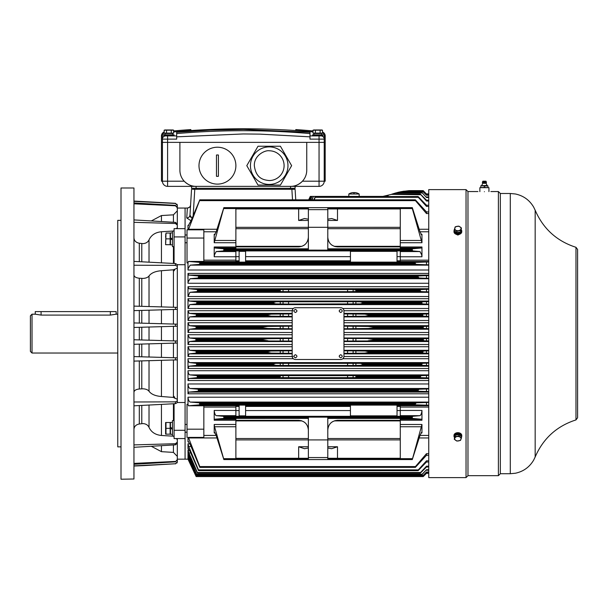 <?xml version="1.0" encoding="UTF-8"?>
<svg xmlns="http://www.w3.org/2000/svg" width="608" height="608" viewBox="0 0 608 608"><rect width="100%" height="100%" fill="white"/><g stroke="black" fill="none" stroke-linecap="round" stroke-linejoin="round"><path stroke-width="0.91" d="M457.87 436.498A3.154 2.227 0 0 1 461.024 438.725A3.154 2.227 0 0 1 457.87 440.96A3.154 2.227 0 0 1 454.716 438.725A3.154 2.227 0 0 1 457.87 436.498M460.514 440.405L456.904 441.089L454.26 439.219L455.225 436.666L458.835 435.982L461.48 437.851L460.514 440.405M461.48 437.851L461.48 436.445L458.835 434.576L455.225 435.26L454.26 439.219M458.835 434.576L458.835 435.982M455.225 435.26L455.225 436.666M198.991 165.665A18.445 18.445 0 0 1 217.436 147.22A18.445 18.445 0 0 1 235.881 165.665A18.445 18.445 0 0 1 217.436 184.11A18.445 18.445 0 0 1 198.991 165.665M216.471 165.665L216.471 155.017A10.686 10.686 0 0 1 218.409 155.017L218.409 176.305A10.686 10.686 0 0 1 216.471 176.305L216.471 165.665M172.877 134.854L172.877 133.494L164.95 133.494L164.95 134.854L164.95 133.494M176.662 136.838L243.329 133.95L260.011 134.132L309.989 136.838L309.989 139.126L319.048 139.126L319.048 135.896L320.986 135.896A3.238 3.238 0 0 1 324.224 139.126L324.224 135.918L324.224 139.126L319.048 139.126L319.048 142.363L167.603 142.363L167.603 139.126L176.662 139.126L176.662 133.585A774.691 774.691 0 0 1 309.989 133.585L309.989 136.838M176.221 131.678L175.803 131.716M175.096 131.776L174.321 131.845M174.359 131.845A776.629 776.629 0 0 0 173.652 131.906L176.662 131.64A776.629 776.629 0 0 1 309.989 131.64L312.998 131.906M295.746 130.545L295.815 129.572A777.602 777.602 0 0 1 312.998 130.933M322.506 133.061A3.238 3.238 0 0 1 324.224 135.918L325.196 135.918A4.21 4.21 0 0 0 322.506 131.997M309.989 135.896L317.756 135.896L309.989 135.896L309.989 131.67M309.989 131.64A776.629 776.629 0 0 0 176.662 131.64L176.662 132.286L209.965 130.135L243.367 129.42L309.989 132.286M176.662 135.896L168.902 135.896L176.662 135.896L176.662 132.286M164.145 131.997A4.21 4.21 0 0 0 161.454 135.918L161.454 142.363L162.427 142.363L162.427 181.199L161.454 181.199L161.454 142.363L162.427 142.363L162.427 139.126A3.238 3.238 0 0 1 165.665 135.896L167.603 135.896L167.603 139.126L162.427 139.126L162.427 135.918A3.238 3.238 0 0 1 164.145 133.061M190.904 130.545L190.836 129.572A777.602 777.602 0 0 0 173.652 130.933M324.224 181.199A5.176 5.176 0 0 1 319.048 186.375L319.048 181.199L302.434 181.199C298.862 184.718 294.903 186.443 290.571 186.375A16.18 16.18 0 0 0 306.751 170.194L306.751 142.363L179.9 142.363L179.9 170.194A16.18 16.18 0 0 0 196.08 186.375L319.048 186.375A5.176 5.176 0 0 0 324.224 181.199L324.224 142.363L325.196 142.363L325.196 181.199L319.048 181.199L319.048 142.363L324.224 142.363L324.224 139.126A3.238 3.238 0 0 0 320.986 135.896M165.665 135.896A3.238 3.238 0 0 0 162.427 139.126L162.427 135.918L161.454 135.918M162.427 142.363L167.603 142.363L167.603 186.375L290.571 186.375L290.571 188.313L191.55 188.313L191.55 186.375L167.603 186.375A5.176 5.176 180 0 1 162.427 181.199A5.176 5.176 0 0 0 167.603 186.375A5.176 5.176 0 0 1 162.427 181.199L184.216 181.199C187.796 184.718 191.748 186.443 196.08 186.375L196.08 188.313M324.224 142.363L325.196 142.363L325.196 135.918M359.168 194.013A9.705 9.705 0 0 0 356.911 192.972L356.911 192.972A9.698 9.698 0 0 0 354.479 192.546L354.479 192.979A9.264 9.264 0 0 0 353.506 192.979L353.506 192.546A9.698 9.698 0 0 0 348.817 194.013L359.168 194.013L359.168 196.407L382.858 196.407L390.967 194.492M250.443 165.665A18.772 18.772 0 0 1 269.215 146.893A18.772 18.772 0 0 1 287.979 165.665A18.772 18.772 0 0 1 269.215 184.429A18.772 18.772 0 0 1 250.443 165.665M291.635 165.665L280.425 146.247L258.005 146.247L246.795 165.665L258.005 185.075L280.425 185.075L291.635 165.665M254.326 165.665C253.984 155.063 265.316 150.009 269.215 150.776A14.888 14.888 0 0 1 284.096 165.665A14.888 14.888 0 0 1 269.215 180.546C263.241 179.945 255.991 178.38 254.326 165.665M174.078 420.576L172.459 420.576L172.459 428.351L170.453 427.416L170.453 422.385L172.459 422.385M172.459 434.294L170.453 434.294L170.453 428.344L172.459 429.278M460.872 436.012A3.01 2.128 180 0 0 457.87 434.036A3.01 2.128 180 0 0 454.86 436.164L454.86 436.225M456.426 435.032A3.01 2.128 0 0 1 457.801 434.766M484.401 191.695C476.056 191.535 476.056 191.535 484.401 191.695C492.754 191.535 492.754 191.535 484.401 191.695M477.934 191.55L467.978 191.55L467.978 475.669L498.4 475.669L498.4 191.55L490.876 191.55M498.4 475.669L500.338 473.723L500.338 193.488L498.4 191.55M467.978 191.55L466.04 189.612L466.04 477.607L467.978 475.669M460.195 233.981L457.87 235.038L455.544 233.981M466.04 189.612L428.746 189.612L428.746 477.607L466.04 477.607M455.544 433.238L460.195 433.238M168.902 135.569L174.078 135.569L174.078 134.854L163.719 134.854L163.719 135.569L168.902 135.569M163.719 135.569L168.902 135.896M321.579 133.106L312.998 133.106L312.998 130.203L322.506 130.203L322.506 133.106L321.579 133.106M320.135 133.106L320.135 130.203M315.377 133.106L315.377 130.203M321.32 129.968L313.637 129.968M340.731 357.816C342.73 356.782 342.73 355.741 340.731 354.707C338.724 355.741 338.724 356.774 340.731 357.816M172.459 232.925L170.453 232.925L170.453 244.834L172.459 244.834M165.984 233.054L165.596 244.697L170.126 244.705L170.126 233.054L165.984 233.054L165.71 243.306M170.126 238.876L165.984 238.876L165.71 237.477M165.665 237.135L165.604 235.965M165.642 235.053L165.733 234.3M165.665 242.964L165.604 241.794M165.642 240.882L165.733 240.122M321.731 134.854L321.731 133.494L313.804 133.494L313.804 134.854M459.314 232.188A3.01 2.128 180 0 1 458.485 232.408L457.999 233.176A3.01 2.128 0 0 0 460.879 231.055L460.879 230.994M454.868 231.207A3.01 2.128 0 0 0 457.284 233.138L457.771 232.446M457.999 233.176L457.999 232.446M461.753 436.164L461.753 435.434A3.884 2.744 180 0 0 457.87 432.683A3.884 2.744 180 0 0 453.986 435.434L453.986 436.164A3.884 2.744 0 0 1 457.87 433.42A3.884 2.744 0 0 1 461.753 436.164A3.884 2.744 0 0 1 461.48 437.175M454.412 437.41A3.884 2.744 0 0 1 453.986 436.164M484.401 185.98L487.966 185.98L486.187 185.729L487.639 185.729L487.054 185.478L480.844 185.729L484.401 185.98L484.401 187.408L480.844 187.667M482.387 182.59L482.668 183.282L486.142 183.282L486.423 182.59L482.387 182.59L482.851 181.199L485.959 181.199L486.4 182.05L482.41 182.05M487.966 187.667L484.401 187.408M480.844 187.408L480.844 185.98M487.966 185.98L487.966 187.408M486.187 185.729L482.623 185.729M457.87 226.26A3.154 2.227 180 0 1 461.024 228.494A3.154 2.227 180 0 1 457.87 230.721A3.154 2.227 180 0 1 454.716 228.494A3.154 2.227 180 0 1 457.87 226.26M460.514 230.554L456.904 231.238L456.904 232.644L460.514 231.96L461.48 228L460.514 231.96M456.904 232.644L454.26 230.774L455.225 226.814L458.835 226.13L461.48 228M456.904 231.238L454.26 229.368M340.731 312.512C342.73 311.478 342.73 310.437 340.731 309.404C338.724 310.437 338.724 311.471 340.731 312.512M292.19 356.258A3.238 3.238 0 0 0 295.427 359.495L340.731 359.495A3.238 3.238 0 0 0 343.961 356.258L343.961 310.954A3.238 3.238 0 0 0 340.731 307.724L295.427 307.724A3.238 3.238 0 0 0 292.19 310.954L292.19 356.258M319.048 186.375L295.1 186.375L295.1 188.313L290.571 188.313M170.453 237.956L172.459 238.891M172.459 239.818L170.453 238.883M295.427 312.512C297.426 311.478 297.426 310.437 295.427 309.404C293.421 310.437 293.421 311.471 295.427 312.512M453.986 231.055L453.986 231.785A3.884 2.744 0 0 0 457.87 234.528A3.884 2.744 0 0 0 461.753 231.785L461.753 231.055A3.884 2.744 180 0 1 457.87 233.799A3.884 2.744 180 0 1 453.986 231.055A3.884 2.744 180 0 1 454.26 230.037M461.328 229.809A3.884 2.744 180 0 1 461.753 231.055M174.078 246.643L172.459 246.643L172.459 231.116L174.078 231.116M170.453 427.416L170.453 428.336M165.984 422.514L165.984 434.165L170.126 434.165L170.126 422.514L165.604 422.514L165.604 434.165M170.126 428.336L165.984 428.336L165.71 426.938M165.665 426.596L165.604 425.425M165.642 424.513L165.733 423.761M165.984 434.165L165.71 432.767M165.665 432.417L165.604 431.254M165.642 430.335L165.733 429.582M194.142 188.313L194.142 189.286L194.142 188.313M292.509 189.286L292.509 188.313M172.725 133.106L164.145 133.106L164.145 130.203L173.652 130.203L173.652 133.106L172.725 133.106M171.274 133.106L171.274 130.203M166.524 133.106L166.524 130.203M172.467 129.968L164.783 129.968M488.938 191.626L488.938 187.667L479.872 187.667L479.872 191.626M317.756 135.569L322.932 135.569L322.932 134.854L312.573 134.854L312.573 135.569L317.756 135.569M317.756 135.896L322.932 135.569M295.427 357.816C297.426 356.782 297.426 355.741 295.427 354.707C293.421 355.741 293.421 356.774 295.427 357.816M172.459 428.336L172.459 436.103L174.078 436.103M174.078 436.749L173.432 436.187L161.439 435.472C155.42 434.88 151.286 432.182 149.021 427.371C147.904 425.022 145.867 423.761 142.91 423.586L139.3 423.989C135.979 424.642 134.201 426.413 133.95 429.309L133.95 405.825L175.469 403.666L177.316 402.595L177.316 400.87L175.469 401.85L133.95 401.987M133.95 392.236C134.193 390.435 135.979 389.356 139.3 388.991L142.91 388.793C145.867 388.953 147.904 389.766 149.021 391.248C151.263 394.28 155.397 396.028 161.439 396.5L174.078 397.488M173.432 343.148L173.432 357.724L135.546 356.63M143.632 340.039L139.3 339.91L139.3 327.309M173.432 309.495L173.432 324.064L136.093 322.992M133.95 274.983C134.193 276.784 135.979 277.864 139.3 278.228L142.91 278.426C145.867 278.266 147.904 277.453 149.021 275.971C151.263 272.939 155.397 271.191 161.439 270.72L174.078 269.732M174.078 230.47L173.432 231.025L161.439 231.747C155.42 232.34 151.286 235.038 149.021 239.848C147.904 242.197 145.867 243.458 142.91 243.633L139.3 243.23L139.3 261.668M133.95 478.998L133.95 187.994L121.007 187.994L121.007 479.226L133.95 478.998L133.95 466.032L144.202 465.591L137.834 465.766M135.842 465.888L133.95 466.032M121.007 220.347L117.77 220.347L117.77 446.865L121.007 446.865M189.445 462.217L195.867 475.965L187.994 459.162L177.316 459.162L177.316 461.822L177.316 458.812M139.3 243.23C135.979 242.577 134.193 240.806 133.95 237.91L133.95 261.394L175.469 263.553L177.316 264.624L177.316 266.35L175.469 265.362L133.95 265.232M133.95 322.932L177.316 324.178L175.469 324.125L175.469 326.268L177.316 326.215L133.95 327.461L133.95 344.288L141.786 344.06L141.786 356.812M144.202 465.591L175.469 463.76L133.95 465.85M175.469 463.76L177.316 461.822L177.004 463.007M175.469 461.852L177.316 459.458L175.469 461.852L133.95 464.276M175.469 461.426L133.95 463.402M177.316 459.458L177.316 456.388L173.432 452.39L161.439 451.668L151.316 446.28M175.469 444.843L175.469 443.711L177.316 442.092L177.316 443.171L175.469 444.843L133.95 447.306M175.469 443.711L133.95 444.904M177.316 456.388L177.316 439.546L176.183 438.566M139.3 405.551L139.3 423.989M174.846 397.913L174.078 396.424L174.078 397.883L177.316 399.281L177.316 402.511L185.075 402.511L185.075 236.922L174.078 236.922L174.078 228.654L185.075 228.654L185.075 236.922M177.316 399.281L177.316 359.868L133.95 361.114L139.3 360.962L139.3 388.991M175.469 359.921L175.469 357.778L133.95 356.584M175.469 357.778L177.316 357.831L177.316 343.041L175.469 343.094L177.316 343.041L177.316 341.004L175.78 340.959M142.91 344.029L161.439 343.497L161.439 357.375M133.95 339.758L175.469 340.951L175.469 343.094L133.95 344.288M175.469 340.951L177.316 341.004L177.316 309.388L175.469 309.434L177.316 309.388L177.316 307.352L176.525 307.329M166.022 340.678L160.14 340.51M149.021 340.191L149.021 327.028L150.754 326.975M160.466 326.694L167.443 326.496M133.95 306.105L175.469 307.298L175.469 309.434L133.95 310.635L139.3 310.483L139.3 323.084M139.3 278.228L139.3 306.257L136.063 306.166M149.021 275.971L149.021 306.538L177.316 307.352L177.316 264.624M149.021 306.538L142.91 306.364M174.846 269.306L174.078 269.329L174.078 270.796L174.846 269.306L177.316 267.938L177.316 264.708L185.075 264.708L185.075 430.297L174.078 430.297L174.078 403.742M133.95 222.315L175.469 223.508L177.316 225.127L177.316 227.673L176.183 228.654M151.316 220.94L161.439 215.551L173.432 214.829L177.316 210.832L177.316 225.127L177.316 224.048L175.469 222.376L133.95 219.914M177.316 210.832L177.316 207.761L175.469 205.793L133.95 203.817M175.469 205.793L175.469 205.367L133.95 202.943M175.469 205.367L177.316 207.761M177.316 208.407L177.316 205.398L175.469 203.46L133.95 201.362M175.469 203.46L133.95 201.081L175.469 203.315L177.316 205.261L177.316 208.058L185.075 208.058L185.075 228.654L185.075 208.058L187.355 208.058L186.74 217.953L191.011 220.757L188.206 225.796L187.994 225.348L188.776 225.348M177.316 205.253L177.004 204.212M175.469 463.904L177.316 461.905M161.439 451.668L161.439 445.672M173.432 452.39L173.432 444.965M161.439 435.472L161.439 404.396M173.432 420.576L173.432 403.773M185.075 430.297L185.075 459.162L185.075 438.566L174.078 438.566L174.078 430.297M177.316 439.546L177.316 438.566M173.432 359.974L173.432 397.123M161.439 360.324L161.439 396.5M177.316 359.868L177.316 357.831M177.316 343.041L177.316 341.004M161.439 340.548L161.439 326.671M173.432 340.898L173.432 326.321M177.316 324.604L177.316 325.804M161.439 323.722L161.439 309.844M177.316 309.388L177.316 307.352M161.439 306.896L161.439 270.72M173.432 307.238L173.432 270.089M161.439 262.823L161.439 231.747M173.432 263.446L173.432 246.643M174.078 263.477L174.078 236.922M177.316 228.654L177.316 227.673M173.432 214.829L173.432 222.254M161.439 215.551L161.439 221.54M117.77 314.192L116.151 314.192L116.151 311.608L35.256 311.608L35.256 314.192L32.019 314.192L32.019 353.028L117.77 353.028M116.151 314.192L110.329 315.088L41.078 315.088L35.256 314.192M32.019 314.192L30.4 315.81L30.4 351.409L32.019 353.028M292.19 320.492L187.994 320.492L187.994 310.718L292.851 310.718M293.322 308.492L187.994 308.492L187.994 298.71L428.746 298.71M216.934 229.262L188.594 229.262L187.994 229.816L187.994 225.348M428.746 270.013L187.994 270.013L187.994 262.96L187.021 262.96L187.021 238.04L203.847 238.04L203.847 229.816L190.866 229.816M292.19 332.492L187.994 332.492L187.994 322.726L292.19 322.726M428.746 296.506L187.994 296.506L187.994 286.695L428.746 286.695M428.746 283.26L187.994 283.26L187.994 273.425L428.746 273.425M187.994 283.26L188.123 281.96L190.068 278.73L198.155 277.978L198.611 276.503L198.444 275.986L188.738 275.105L187.994 273.425M187.994 296.506L189.894 292.319L197.159 291.574L197.577 290.122L197.38 289.575L188.89 288.724L187.994 286.695M187.994 332.462L189.445 329.232L195.867 328.464L196.171 327.089L195.898 326.458L189.308 325.675L187.994 322.726M187.994 270.013L188.206 268.379L190.236 265.141L199.424 264.389L199.926 262.876L415.135 262.876L415.287 263.576L199.85 263.576M187.994 320.492L189.597 316.92L196.065 316.168L196.407 314.762L267.786 314.762L267.452 315.484L196.392 315.484M187.994 308.492L189.742 304.616L196.498 303.871L196.878 302.442L273.585 302.442L273.25 303.156L196.848 303.156M280.258 375.683L279.057 376.291L280.258 377.545L280.258 375.683L280.79 375.645L197.159 375.645L189.894 374.9C188.83 374.551 188.199 373.152 187.994 370.713L428.746 370.713M197.159 375.645L197.38 377.644L280.258 377.545M428.746 388.915L418.927 389.234L417.939 390.716L418.304 391.225L428.746 391.567M418.927 389.234L198.155 389.234L198.444 391.225L418.304 391.225M428.746 402.443L416.199 402.83L415.135 404.335L415.439 404.814L428.746 405.224M416.199 402.83L199.424 402.83L199.781 404.814L415.439 404.814M275.599 363.348L273.235 363.994L273.585 364.777L275.888 365.347L283.039 365.469L353.119 365.469L360.263 365.347L362.566 364.777L362.9 364.063L421.732 364.063L422.476 363.348L196.498 363.348L189.742 362.604C188.746 362.3 188.161 361.008 187.994 358.72L293.322 358.72M196.498 363.348L196.658 365.347L275.888 365.347M295.746 199.827L295.1 189.286L192.493 189.286M192.576 189.286L194.142 189.286M190.213 211.181L189.97 215.171L191.839 218.036M190.676 217.238L190.258 216.615M190.099 216.22L190 215.794M267.984 340.761L262.428 340.13L262.177 339.408L267.87 338.755L195.867 338.755L195.898 340.761L292.19 341.042M343.961 341.042L423.753 340.761L423.191 339.408L423.829 338.755L343.961 338.466M368.281 338.755L373.981 339.408L373.722 340.13L368.174 340.761M428.746 375.387L421.063 375.645L420.158 377.097L420.576 377.644L428.746 377.918M420.158 377.097L356.744 377.097L357.101 376.291L355.893 375.683L355.893 377.545L355.049 377.644L420.576 377.644M292.19 350.801L270.963 351.052L267.444 351.698L267.786 352.45L271.206 353.058L292.19 353.294M270.963 351.052L196.065 351.052L196.164 353.058L271.206 353.058M428.746 350.884L423.396 351.052L422.666 352.45L423.191 353.058L428.746 353.233M423.396 351.052L365.188 351.052L368.714 351.698L368.372 352.45L364.944 353.058L423.191 353.058M360.559 363.348L362.9 364.063M348.817 194.013L348.817 196.407L336.52 196.407M239.119 260.809L235.881 260.809L235.881 256.637L239.119 256.637M397.032 256.637L400.269 256.637L400.269 260.809L397.032 260.809M400.269 410.446L421.952 410.446C421.663 413.25 421.017 414.983 419.999 415.659L412.657 416.305L412.292 417.156L223.858 417.156L223.85 418.403L308.37 418.403L235.881 418.41L235.881 420.333L298.657 420.333C304.555 420.903 307.792 424.141 308.37 430.038M239.119 410.575L235.881 410.575L235.881 416.298L223.501 416.305L223.858 417.156M235.881 256.774L214.206 256.774L214.464 254.798L216.159 251.56L223.493 250.914L235.881 250.922L235.881 256.637M400.269 256.637L400.269 250.922L412.657 250.914L419.999 251.56L421.686 254.798L421.952 256.774L400.269 256.774M308.37 219.184L304.486 218.515L298.657 220.453L298.657 208.932L308.37 208.932L235.881 208.932L298.657 208.932M327.788 208.932L337.493 208.932L337.493 220.453L331.664 218.515L327.788 219.184M327.788 448.035L331.664 448.704L337.493 446.766L337.493 458.288L327.788 458.288M298.657 458.288L298.657 446.766L304.486 448.704L308.37 448.035L308.37 458.288L235.881 458.288L235.881 420.333L298.657 420.333M412.3 248.816L327.788 248.816L400.269 248.809L400.269 227.324L308.37 227.301L308.37 209.654L327.788 209.654L327.788 250.124L412.292 250.063L412.3 248.816L421.587 247.98L400.269 247.98M327.788 208.544L412.3 208.544L412.323 207.647L419.999 231.838L421.686 234.984L421.952 234.308L421.952 242.729L400.269 242.729M327.788 209.654L327.788 207.662L412.292 207.678M335.487 246.673L334.772 246.498M332.158 245.29L331.664 244.94M337.493 246.886L400.269 246.886L337.493 246.886C331.596 246.308 328.358 243.078 327.788 237.181M303.46 245.617L304.486 244.94M235.881 247.98L214.563 247.98L223.85 248.816L223.858 250.063L327.788 250.124M308.37 237.181C307.792 243.071 304.562 246.308 298.657 246.886L235.881 246.886L235.881 227.324L308.37 227.324L308.37 250.124M235.881 242.729L214.206 242.729L223.858 207.678L308.37 207.662L308.37 209.654M400.269 424.49L421.952 424.49L412.292 459.542L327.788 459.557L327.788 417.096M327.788 457.566L308.37 457.566L308.37 417.096M327.788 430.038C328.358 424.141 331.596 420.911 337.493 420.333L400.269 420.333L400.269 418.41L327.788 418.41L412.3 418.403L412.292 417.156M331.451 422.446L332.69 421.602M334.894 420.69L335.289 420.584M304.707 422.446L303.597 421.686M301.386 420.721L300.831 420.576M235.881 426.748L214.563 426.748L223.858 459.542L308.37 459.572L308.37 457.566M400.269 227.324L400.269 208.932L337.493 208.932M412.3 208.544L421.952 242.729M298.657 246.886L235.881 246.886L235.881 248.809L308.37 248.809L223.85 248.816M235.881 227.324L235.881 208.932M223.858 207.678L216.159 231.838L214.464 234.984L214.206 234.308L215.133 234.308M337.493 458.288L400.269 458.288L400.269 420.333L337.493 420.333M412.3 418.403L421.587 419.231L421.952 420.234L400.269 420.234M412.292 459.542L419.999 435.381L421.686 432.235L421.952 432.911L421.017 432.911M412.657 416.305L400.269 416.298L400.269 410.575L397.032 410.575M215.133 432.911L214.206 432.911L214.464 432.235L216.159 435.381L223.858 459.542M235.881 458.288L308.37 458.288M235.881 420.234L214.206 420.234L214.563 419.231L223.85 418.403M223.501 416.305L216.159 415.659C215.141 414.983 214.487 413.25 214.206 410.446L235.881 410.446M223.493 250.914L223.858 250.063M412.292 250.063L412.657 250.914M400.269 246.985L421.952 246.985L421.587 247.98M421.952 246.985L421.952 256.774M214.563 247.98L214.206 246.985L235.881 246.985M214.206 256.774L214.206 246.985M214.206 242.729L214.206 234.308M421.952 410.446L421.952 420.234M421.952 424.49L421.952 432.911M397.032 406.41L400.269 406.41L400.269 410.575M214.563 426.748L214.206 424.49L235.881 424.49M214.206 432.911L214.206 424.49M214.206 420.234L214.206 410.446M235.881 410.575L235.881 406.41L239.119 406.41M420.158 194.119L392.016 194.119L420.257 193.998L426.482 201.02L428.746 201.02M428.746 200.207L426.482 200.207L420.28 193.99L392.373 193.99L391.164 194.416L392.358 193.998M400.915 191.71L397.716 192.417M398.172 192.31L421.739 192.303L426.482 197.516L428.746 197.516M403.385 191.277L422.704 191.193L403.978 191.186L400.216 191.854L423.191 191.854L426.482 195.198L428.746 195.198M428.746 194.887L426.482 194.887L423.191 191.854M196.878 302.442L196.658 301.872L353.119 301.75L360.263 301.872L362.566 302.442L362.9 303.156L360.559 303.871L288.572 304.053L275.599 303.871L273.25 303.156M360.263 301.872L422.127 301.872L421.732 303.156L362.9 303.156M422.666 314.762L422.704 315.484L368.706 315.484L368.372 314.762L364.944 314.161L423.191 314.161L422.666 314.762L368.372 314.762M245.594 260.809L350.436 260.809M350.436 251.355L397.032 251.355L397.032 262.116L350.436 262.116L350.436 251.355M245.594 251.355L239.119 251.355L239.119 262.116L245.594 262.116L245.594 251.355M423.829 191.254L423.191 190.638L408.986 190.661L423.191 190.638L426.482 194.005L428.746 194.005M423.176 327.089L423.191 327.803L373.981 327.803L373.722 327.089L368.174 326.458L423.753 326.458L423.176 327.089L373.722 327.089M357.078 290.829L356.744 290.122L420.158 290.122L420.257 290.829L357.078 290.829L355.893 291.536L347.586 291.658L283.039 291.612L280.258 291.536L279.08 290.829L197.532 290.829M280.258 291.536L280.258 289.674L281.109 289.575L353.119 289.545L356.744 290.122M360.263 365.347L422.127 365.347L421.732 364.063M350.436 406.41L245.594 406.41M245.594 415.864L239.119 415.864L239.119 405.103L245.594 405.103L245.594 415.864M350.436 415.864L397.032 415.864L397.032 405.103L350.436 405.103L350.436 415.864M356.744 377.097L355.893 377.545M196.164 476.573L195.867 475.965L196.164 476.573L195.867 475.965L196.164 476.573L423.191 476.573L196.164 476.573L423.191 476.573L423.829 475.965L423.191 476.573L196.164 476.573L188.168 458.69M392.373 193.99L396.104 192.842M391.294 194.37L420.576 194.727M426.482 200.207L426.482 201.02M400.216 191.854L398.187 192.303L421.739 192.303L426.482 197.516M384.872 196.278L388.39 195.426L385.115 196.247M403.978 191.193L400.459 191.801M196.407 314.762L196.164 314.161L271.206 314.161L267.786 314.762M275.888 301.872L273.585 302.442M422.127 301.872L426.482 301.652L426.482 304.076L422.476 303.871L421.732 303.156M271.206 314.161L292.19 313.926M292.19 316.418L270.963 316.168L267.452 315.484M423.191 314.161L426.482 313.986L426.482 316.335L423.396 316.168L422.704 315.484M423.396 316.168L365.188 316.168L368.706 315.484M343.961 313.926L364.944 314.161M365.188 316.168L343.961 316.418M199.926 262.876L199.781 262.405L415.439 262.405L415.135 262.876M415.439 262.405L426.482 261.995L426.482 264.776L416.199 264.389L415.287 263.576M199.781 262.405L188.396 261.432L203.847 261.432L203.847 238.04M188.594 229.262L199.85 199.85L415.287 199.85L415.439 200.64L426.482 213.552L428.746 213.552M428.746 211.934L426.482 211.934L426.482 213.552M426.482 211.934L415.348 199.827L199.819 199.827L190.236 222.672M311.972 199.827L313.462 196.407L382.858 196.407L388.39 195.426M408.986 190.661L401.987 191.512M423.176 190.661L426.482 194.005M315.37 196.559L418.106 196.544L315.354 196.544L315.263 197.311L418.304 197.311L426.482 206.401L428.746 206.401M418.068 196.559L418.304 197.311M428.746 205.223L426.482 205.223L426.482 206.401M426.482 205.223L418.106 196.544M195.898 326.458L267.984 326.458L262.428 327.089L262.177 327.803L196.164 327.803M292.19 328.753L267.87 328.464L262.177 327.803M267.984 326.458L292.19 326.177M423.753 326.458L426.482 326.306L426.482 328.616L423.829 328.464L423.191 327.803M423.829 328.464L368.281 328.464L373.981 327.803M343.961 326.177L368.174 326.458M368.281 328.464L343.961 328.753M355.049 289.575L420.576 289.575L420.158 290.122M280.258 289.674L279.08 290.829M420.576 289.575L426.482 289.302L426.482 291.832L421.063 291.574L420.257 290.829M198.444 275.986L418.304 275.986L417.939 276.503L198.611 276.503M418.304 275.986L426.482 275.644L426.482 278.304L418.927 277.978L417.939 276.503M423.191 190.638L410.681 190.638M398.187 192.303L393.581 193.595M401.386 191.619L401.964 191.512M422.834 475.95L423.753 475.95L423.176 476.558M423.753 475.95L426.482 473.214L423.829 475.965L426.482 473.313L428.746 473.313M422.127 365.347L428.746 365.568M428.746 363.143L426.482 363.143L426.482 365.568M426.482 363.143L422.476 363.348M426.482 350.884L426.482 353.233M365.188 351.052L343.961 350.801M347.586 350.801L347.586 353.294L364.944 353.058M199.926 467.18L199.781 466.579L415.439 466.579L415.135 467.18L199.819 467.392L415.135 467.18M415.439 466.579L426.482 453.667L426.482 455.286L415.348 467.392M199.781 466.579L188.396 437.403L203.847 437.403L203.847 405.787L188.396 405.787L199.781 404.814M426.482 402.443L426.482 405.224M422.666 475.98L196.392 476.026L422.712 476.026L426.482 472.021L422.666 475.98L196.392 476.026L188.001 458.462L187.994 457.056L188.419 457.056M189.947 460.074L189.164 460.074L196.407 475.98M196.878 474.825L196.658 474.217L422.127 474.217L421.656 474.825L196.84 474.916L421.656 474.825M422.127 474.217L426.482 469.703L421.739 474.916L196.848 474.909L187.994 456.623L187.994 454.214L188.723 454.214M197.577 473.1L197.38 472.492L420.576 472.492L420.158 473.1L197.524 473.222L420.158 473.1M420.576 472.492L426.482 466.192L426.482 467.012L420.28 473.222M198.611 470.508L198.444 469.9L418.304 469.9L417.939 470.508L198.535 470.676L417.939 470.508M418.304 469.9L426.482 460.818L426.482 461.996L418.106 470.676M426.482 388.915L426.482 391.567M426.482 375.387L426.482 377.918M421.063 375.645L355.893 375.683M355.368 375.645L280.79 375.645M281.109 377.644L355.049 377.644M423.753 340.761L428.746 340.913M428.746 338.603L426.482 338.603L426.482 340.913M426.482 338.603L423.829 338.755M292.19 338.466L267.87 338.755M428.746 196.969L426.482 196.969M313.462 196.407L311.615 199.827M310.414 199.827L311.95 196.407L313.188 196.407M330.418 196.407L333.929 196.407M311.95 196.407L310.133 199.827M311.706 196.407L310.741 196.407L309.145 199.827M309.328 199.827L310.893 196.407M196.164 314.161L189.164 313.356L187.994 310.718M428.746 301.652L426.482 301.652M196.658 301.872L189.027 301.036L187.994 298.71M428.746 304.076L426.482 304.076M428.746 313.986L426.482 313.986M428.746 316.335L426.482 316.335M428.746 264.776L426.482 264.776M426.482 261.995L428.746 261.995M188.396 261.432L187.994 262.96M187.021 238.04L187.021 229.816L203.847 229.816M308.75 199.827L310.741 196.407M310.338 196.407L308.682 199.827L310.278 196.407M428.746 193.906L426.482 193.906M315.354 196.544L313.804 199.827M314.199 199.827L315.263 197.311M428.746 328.616L426.482 328.616M426.482 326.306L428.746 326.306M428.746 291.832L426.482 291.832M426.482 289.302L428.746 289.302M428.746 278.304L426.482 278.304M426.482 275.644L428.746 275.644M186.74 217.953C188.609 217.808 189.681 216.881 189.97 215.171L191.55 189.286M426.482 473.214L428.746 473.214M347.586 353.294L343.961 353.294M428.746 368.509L187.994 368.509L189.027 366.176L196.658 365.347M292.851 356.501L187.994 356.501L189.164 353.864L196.164 353.058M196.065 351.052L189.597 350.299L187.994 346.727L292.19 346.727M428.746 455.286L426.482 455.286M426.482 453.667L428.746 453.667M188.776 441.864L187.994 441.864L188.206 441.423L190.236 444.547L199.819 467.392M188.396 437.403L203.847 437.403M187.021 437.403L187.021 429.18L203.847 429.18M187.021 429.18L187.021 404.259L187.994 404.259L188.396 405.787M199.424 402.83L190.236 402.078C189.042 401.554 188.29 399.927 187.994 397.206L428.746 397.206M428.746 472.021L426.482 472.021M428.746 472.332L426.482 472.332M428.746 470.25L426.482 470.25M426.482 469.703L428.746 469.703M196.658 474.217L187.994 454.214M428.746 467.012L426.482 467.012M426.482 466.192L428.746 466.192M197.38 472.492L188.89 452.93L187.994 450.072L189.407 450.072M188.26 453.553L197.524 473.222L420.257 473.214M428.746 461.996L426.482 461.996M426.482 460.818L428.746 460.818M198.444 469.9L188.738 446.515L187.994 443.802L189.909 443.802M188.488 448.628L187.994 448.628L190.068 451.463L198.535 470.676L418.068 470.66M428.746 393.794L187.994 393.794L188.738 392.107L198.444 391.225M198.155 389.234L190.068 388.489C188.936 388.064 188.244 386.551 187.994 383.96L428.746 383.96M428.746 380.524L187.994 380.524L188.89 378.495L197.38 377.644M292.19 344.493L187.994 344.493L189.308 341.544L195.898 340.761M195.867 338.755L189.445 337.987L187.994 334.727L292.19 334.727M190.585 205.018C190.296 206.864 189.217 207.875 187.355 208.058C189.498 207.518 190.578 206.507 190.585 205.018M187.994 459.162L187.994 458.69M187.994 368.509L187.994 358.72M187.994 356.501L187.994 346.727M187.994 441.864L187.994 437.403M187.994 404.259L187.994 397.206M189.164 460.074L187.994 457.056M187.994 453.553L187.994 450.072M187.994 448.628L187.994 443.802M187.994 393.794L187.994 383.96M187.994 380.524L187.994 370.713M187.994 344.493L187.994 334.727M188.571 460.347L188.168 459.519M575.981 247.304L575.981 419.915L577.6 417.742L577.6 249.478L575.981 247.304C556.776 241.118 543.172 228.76 535.169 210.231L535.169 456.988C543.172 438.459 556.776 426.102 575.981 419.915M500.338 473.723L510.294 473.723L510.294 193.488L515.356 193.975C523.366 195.67 529.462 200.04 533.649 207.085L535.169 210.231M196.726 189.286L196.726 188.313M289.925 188.313L289.925 189.286M141.786 423.654L141.786 405.422M141.786 388.824L141.786 360.886M141.786 339.986L141.786 327.233M141.786 323.16L141.786 310.407M141.786 306.326L141.786 278.396M141.786 261.797L141.786 243.565M175.469 403.666L175.469 401.85M139.3 344.136L139.3 356.736M175.469 265.362L175.469 263.553M175.469 223.508L175.469 222.376M177.316 443.171L177.316 442.092M149.021 405.042L149.021 427.371M161.439 428.822L161.439 431.695M177.316 402.595L177.316 400.87M149.021 360.681L149.021 391.248M149.021 343.854L149.021 357.018M149.021 310.202L149.021 323.365M149.021 239.848L149.021 262.177M177.316 225.127L177.316 224.048M41.078 315.088L41.078 311.608M110.329 311.608L110.329 315.088M428.746 320.492L343.961 320.492M428.746 308.492L342.828 308.492M343.953 310.718L428.746 310.718M343.961 322.726L428.746 322.726M428.746 332.492L343.961 332.492M190.068 278.73L428.746 278.73M189.894 292.319L428.746 292.319M189.445 329.232L292.19 329.232M343.961 329.232L428.746 329.232M190.236 265.141L428.746 265.141M189.597 316.92L292.19 316.92M343.961 316.92L428.746 316.92M189.742 304.616L428.746 304.616M197.532 376.39L279.08 376.39M198.558 390.017L418.068 390.017M199.85 403.644L415.287 403.644M196.848 364.063L273.25 364.063M196.164 339.408L262.177 339.408M373.981 339.408L423.191 339.408M357.078 376.39L420.257 376.39M196.392 351.736L267.452 351.736M368.706 351.736L422.704 351.736M245.594 256.637L350.436 256.637M216.159 251.56L235.881 251.56M400.269 251.56L419.999 251.56M412.209 249.257L327.788 249.257M327.788 207.951L412.209 207.951M337.493 220.453L327.788 220.453M308.37 220.453L298.657 220.453M308.37 249.257L223.949 249.257M223.949 207.951L308.37 207.951M223.85 208.544L308.37 208.544M308.37 439.918L327.788 439.918M327.788 417.962L412.209 417.962M412.209 459.268L327.788 459.268M327.788 458.675L412.3 458.675M308.37 417.962L223.949 417.962M298.657 446.766L308.37 446.766M327.788 446.766L337.493 446.766M223.85 458.675L308.37 458.675M308.37 459.268L223.949 459.268M400.269 240.464L421.587 240.464M308.37 207.662L327.788 207.662M235.881 246.316L301.933 246.316M334.218 246.316L400.269 246.316M400.269 228.692L327.788 228.692M308.37 228.692L235.881 228.692M214.563 240.464L235.881 240.464M327.788 459.557L308.37 459.572M400.269 419.231L421.587 419.231M421.587 426.748L400.269 426.748M419.999 415.659L400.269 415.659M400.269 439.896L327.788 439.896M308.37 439.896L235.881 439.896M235.881 438.52L308.37 438.52M327.788 438.52L400.269 438.52M400.269 420.903L334.218 420.903M301.933 420.903L235.881 420.903M214.563 419.231L235.881 419.231M235.881 415.659L216.159 415.659M235.881 250.922L400.269 250.906M421.017 234.308L421.952 234.308M400.269 416.298L235.881 416.298M421.656 192.386L397.837 192.386M422.666 191.239L403.644 191.239M362.566 302.442L421.656 302.442M400.269 260.156L428.746 260.156M428.746 231.785L419.984 231.785M216.174 231.785L203.847 231.785M203.847 260.156L235.881 260.156M355.893 289.674L355.893 291.536M422.666 352.45L368.372 352.45M421.656 364.777L362.566 364.777M273.585 364.777L196.878 364.777M267.786 352.45L196.407 352.45M419.984 435.434L428.746 435.434M428.746 407.064L400.269 407.064M350.436 410.575L245.594 410.575M235.881 407.064L203.847 407.064M203.847 435.434L216.174 435.434M415.135 404.335L199.926 404.335M417.939 390.716L198.611 390.716M279.406 377.097L197.577 377.097M423.176 340.13L373.722 340.13M262.428 340.13L196.171 340.13M395.534 193.002L422.127 193.002M283.039 304L283.039 301.75M280.258 303.947L280.258 301.804M422.476 303.871L360.559 303.871M355.893 301.804L355.893 303.947M353.119 301.75L353.119 304M347.586 301.705L347.586 304.053M288.572 301.705L288.572 304.053M283.039 316.365L283.039 313.971M280.258 316.312L280.258 314.024M355.893 314.024L355.893 316.312M353.119 313.971L353.119 316.365M347.586 313.926L347.586 316.418M288.572 316.418L288.572 313.926M350.436 261.501L245.594 261.501M428.746 261.501L397.032 261.501M239.119 261.501L188.594 261.501M428.746 229.262L419.216 229.262M199.926 200.04L415.135 200.04M199.781 200.64L415.439 200.64M422.834 191.269L423.753 191.269M417.939 196.703L315.43 196.703M262.428 327.089L196.171 327.089M280.258 328.639L280.258 326.283M283.039 328.7L283.039 326.23M355.893 326.283L355.893 328.639M353.119 326.23L353.119 328.7M347.586 326.177L347.586 328.753M288.572 326.177L288.572 328.753M279.406 290.122L197.577 290.122M197.38 289.575L281.109 289.575M347.586 291.658L347.586 289.507M288.572 289.507L288.572 291.658M283.039 289.545L283.039 291.612M421.063 291.574L355.368 291.574M353.119 289.545L353.119 291.612M418.068 277.202L198.558 277.202M195.898 475.95L196.331 475.95M355.893 363.272L355.893 365.416M353.119 363.219L353.119 365.469M347.586 363.166L347.586 365.514M288.572 363.166L288.572 365.514M283.039 363.219L283.039 365.469M280.258 365.416L280.258 363.272M355.893 350.907L355.893 353.187M353.119 350.854L353.119 353.24M283.039 350.854L283.039 353.24M288.572 353.294L288.572 350.801M280.258 353.187L280.258 350.907M428.746 437.958L419.216 437.958M415.287 467.37L199.85 467.37M216.934 437.958L188.594 437.958M428.746 405.718L397.032 405.718M350.436 405.718L245.594 405.718M239.119 405.718L188.594 405.718M196.164 475.365L423.191 475.365M353.119 375.607L353.119 377.674M347.586 375.562L347.586 377.712M288.572 375.562L288.572 377.712M283.039 375.607L283.039 377.674M355.893 338.58L355.893 340.936M353.119 338.519L353.119 340.989M347.586 338.466L347.586 341.042M288.572 338.466L288.572 341.042M283.039 338.519L283.039 340.989M280.258 340.936L280.258 338.58M270.963 316.168L196.065 316.168M292.19 313.356L189.164 313.356M275.599 303.871L196.498 303.871M428.746 301.036L189.027 301.036M428.746 313.356L343.961 313.356M416.199 264.389L199.424 264.389M428.746 325.675L343.961 325.675M292.19 325.675L189.308 325.675M195.867 328.464L267.87 328.464M428.746 288.724L188.89 288.724M197.159 291.574L280.79 291.574M428.746 275.105L188.738 275.105M198.155 277.978L418.927 277.978M193.177 215.452L194.78 189.286M291.87 189.286L292.516 199.827M189.696 461.738L189.308 461.738M343.961 353.864L428.746 353.864M189.027 366.176L428.746 366.176M428.746 362.604L189.742 362.604M189.164 353.864L292.19 353.864M428.746 350.299L343.961 350.299M292.19 350.299L189.597 350.299M428.746 402.078L190.236 402.078M190.198 457.163L189.027 457.163M190.699 452.93L188.89 452.93M191.034 446.515L188.738 446.515M188.738 392.107L428.746 392.107M428.746 388.489L190.068 388.489M188.89 378.495L428.746 378.495M428.746 374.9L189.894 374.9M189.308 341.544L292.19 341.544M343.961 341.544L428.746 341.544M428.746 337.987L343.961 337.987M292.19 337.987L189.445 337.987M428.746 356.501L343.953 356.501M342.828 358.72L428.746 358.72M343.961 346.727L428.746 346.727M343.961 334.727L428.746 334.727M428.746 344.493L343.961 344.493M500.338 193.488L510.294 193.488M510.294 473.723L515.356 473.244C523.366 471.55 529.462 467.172 533.649 460.134L535.169 456.988M321.518 133.494L321.906 133.106M313.986 133.494L313.599 133.106M321.875 129.968L322.506 130.203M185.075 234.992L187.021 234.992M185.075 242.759L187.021 242.759M486.142 183.282L487.054 185.478M482.668 183.282L481.756 185.478M486.423 182.59L486.4 182.05M185.075 424.452L187.021 424.452M185.075 432.22L187.021 432.22M172.664 133.494L173.052 133.106M165.133 133.494L164.745 133.106M173.022 129.968L173.652 130.203M177.316 326.215L177.316 324.178M412.323 207.647L223.828 207.647M223.828 459.572L412.323 459.572"/></g></svg>

